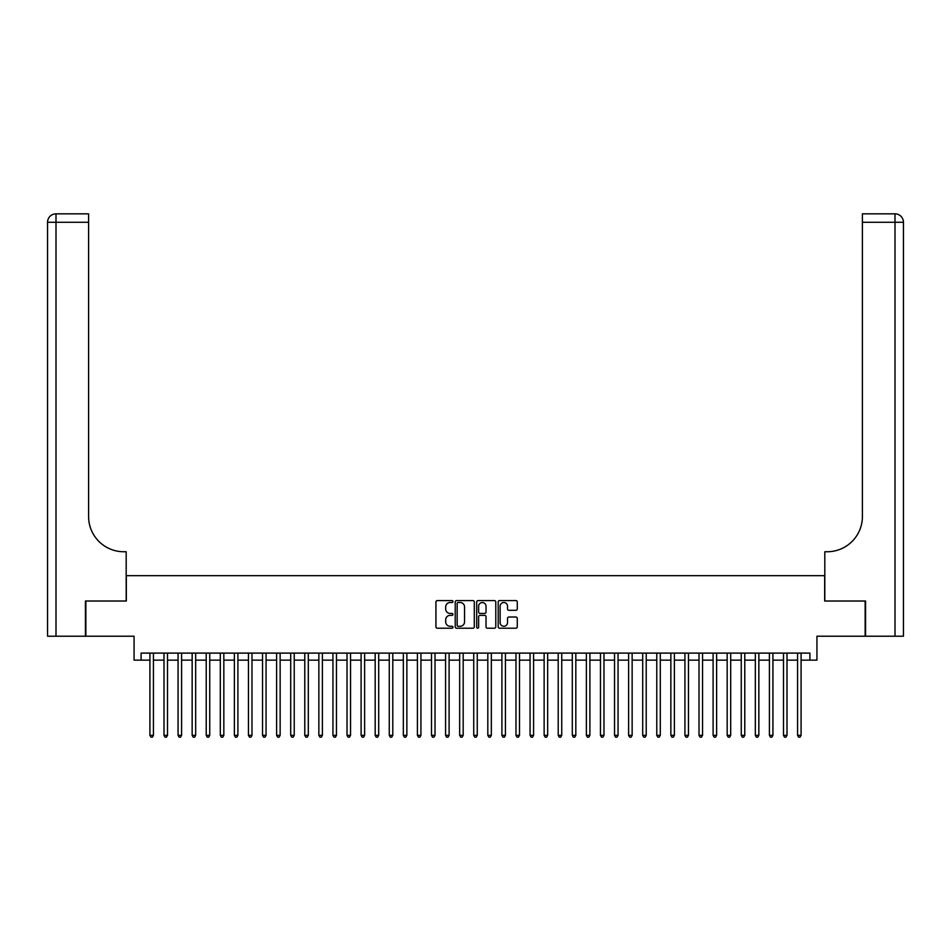<?xml version="1.0" encoding="UTF-8"?>
<svg xmlns="http://www.w3.org/2000/svg" width="951" height="951" viewBox="0 0 951 951"><rect width="100%" height="100%" fill="white"/><g stroke="black" fill="none" stroke-linecap="round" stroke-linejoin="round"><path stroke-width="1.43" d="M452.973 601.543A0.963 0.963 0 0 0 452.01 600.58L437.317 600.58A1.379 1.379 0 0 0 435.938 601.959L435.938 626.828A1.379 1.379 0 0 0 437.317 628.219L452.01 628.219A0.963 0.963 0 0 0 452.973 627.244A0.963 0.963 0 0 0 452.01 626.281L450.108 626.281A4.422 4.422 0 0 1 445.686 621.859L445.686 619.79A4.422 4.422 0 0 1 450.108 615.368L452.01 615.368A0.963 0.963 0 0 0 452.973 614.394A0.963 0.963 0 0 0 452.01 613.431L450.108 613.431A4.422 4.422 0 0 1 445.686 609.009L445.686 606.928A4.422 4.422 0 0 1 450.108 602.506L452.01 602.506A0.963 0.963 0 0 0 452.973 601.543M515.894 610.316A1.379 1.379 0 0 0 517.273 608.937L517.273 601.959A1.379 1.379 0 0 0 515.894 600.58L499.584 600.58A1.379 1.379 0 0 0 498.205 601.959L498.205 626.828A1.379 1.379 0 0 0 499.584 628.219L515.894 628.219A1.379 1.379 0 0 0 517.273 626.828L517.273 618.4A1.379 1.379 0 0 0 515.894 617.021L508.916 617.021A1.379 1.379 0 0 0 507.525 618.4L507.525 622.584A3.697 3.697 0 0 1 503.828 626.281A3.697 3.697 0 0 1 500.131 622.584L500.131 606.203A3.697 3.697 0 0 1 503.828 602.506A3.697 3.697 0 0 1 507.525 606.203L507.525 608.937A1.379 1.379 0 0 0 508.916 610.316L515.894 610.316M141.105 660.149L141.105 653.111L809.895 653.111L809.895 660.149L816.933 660.149L816.933 636.219L865.148 636.219L865.148 601.02L824.672 601.02L824.672 575.676L126.328 575.676L126.328 601.02L85.852 601.02L85.852 636.219L134.067 636.219L134.067 660.149L149.913 660.149M474.287 601.959A1.379 1.379 0 0 0 472.909 600.58L456.599 600.58A1.379 1.379 0 0 0 455.22 601.959L455.22 626.828A1.379 1.379 0 0 0 456.599 628.219L472.909 628.219A1.379 1.379 0 0 0 474.287 626.828L474.287 601.959M478.091 600.58L494.401 600.58A1.379 1.379 0 0 1 495.78 601.959L495.78 626.828A1.379 1.379 0 0 1 494.401 628.219L487.423 628.219A1.379 1.379 0 0 1 486.032 626.828L486.032 616.747A1.379 1.379 0 0 0 484.653 615.368L480.029 615.368A1.379 1.379 0 0 0 478.638 616.747L478.638 627.244A0.963 0.963 0 0 1 477.675 628.219A0.963 0.963 0 0 1 476.713 627.244L476.713 601.959A1.379 1.379 0 0 1 478.091 600.58M153.432 660.149L163.988 660.149M167.507 660.149L178.063 660.149M181.593 660.149L192.15 660.149M195.668 660.149L206.224 660.149M209.743 660.149L220.311 660.149M223.83 660.149L234.386 660.149M237.905 660.149L248.461 660.149M251.991 660.149L262.547 660.149M266.066 660.149L276.622 660.149M280.141 660.149L290.709 660.149M294.228 660.149L304.784 660.149M308.302 660.149L318.858 660.149M322.389 660.149L332.945 660.149M336.464 660.149L347.02 660.149M350.539 660.149L361.107 660.149M364.625 660.149L375.181 660.149M378.7 660.149L389.268 660.149M392.787 660.149L403.343 660.149M406.862 660.149L417.418 660.149M420.936 660.149L431.504 660.149M435.023 660.149L445.579 660.149M449.098 660.149L459.666 660.149M463.185 660.149L473.741 660.149M477.259 660.149L487.815 660.149M491.334 660.149L501.902 660.149M505.421 660.149L515.977 660.149M519.496 660.149L530.064 660.149M533.582 660.149L544.138 660.149M547.657 660.149L558.213 660.149M561.732 660.149L572.3 660.149M575.819 660.149L586.375 660.149M589.893 660.149L600.461 660.149M603.98 660.149L614.536 660.149M618.055 660.149L628.611 660.149M632.142 660.149L642.698 660.149M646.216 660.149L656.772 660.149M660.291 660.149L670.859 660.149M674.378 660.149L684.934 660.149M688.453 660.149L699.009 660.149M702.539 660.149L713.095 660.149M716.614 660.149L727.17 660.149M730.689 660.149L741.257 660.149M744.776 660.149L755.332 660.149M758.85 660.149L769.407 660.149M772.937 660.149L783.493 660.149M787.012 660.149L797.568 660.149M801.087 660.149L809.895 660.149M458.12 602.506A0.963 0.963 0 0 0 457.158 603.481L457.158 625.318A0.963 0.963 0 0 0 458.12 626.281L460.129 626.281A4.422 4.422 0 0 0 464.552 621.859L464.552 606.928A4.422 4.422 0 0 0 460.129 602.506L458.12 602.506M486.032 606.274A3.697 3.697 0 0 0 482.335 602.577A3.697 3.697 0 0 0 478.638 606.274L478.638 612.052A1.379 1.379 0 0 0 480.029 613.431L484.653 613.431A1.379 1.379 0 0 0 486.032 612.052L486.032 606.274M153.432 653.111L153.432 735.337L149.913 735.337L149.913 653.111M153.432 735.337L152.374 737.168L150.959 737.168L149.913 735.337M85.424 601.02L126.186 601.02L126.186 551.746L123.796 551.746A35.199 35.199 0 0 1 88.598 516.548L88.598 222.272L56.002 222.272L56.002 636.219L85.424 636.219L85.424 601.02M56.002 636.219L47.55 636.219L47.55 222.272A8.452 8.452 0 0 1 56.002 213.832L88.598 213.832L88.598 222.272M47.55 551.746L47.55 222.272L56.002 222.272L56.002 213.832M123.796 551.746A35.199 35.199 0 0 1 88.598 516.548M903.45 636.219L865.576 636.219L865.576 601.02L824.814 601.02L824.814 551.746L827.204 551.746A35.199 35.199 0 0 0 862.402 516.548L862.402 213.832L894.998 213.832A8.452 8.452 0 0 1 903.45 222.272L903.45 636.219L903.45 222.272L862.402 222.272M827.204 551.746A35.199 35.199 0 0 0 862.402 516.548M167.507 653.111L167.507 735.337L163.988 735.337L163.988 653.111M167.507 735.337L166.449 737.168L165.046 737.168L163.988 735.337M181.593 653.111L181.593 735.337L178.063 735.337L178.063 653.111M181.593 735.337L180.535 737.168L179.121 737.168L178.063 735.337M195.668 653.111L195.668 735.337L192.15 735.337L192.15 653.111M195.668 735.337L194.61 737.168L193.208 737.168L192.15 735.337M209.743 653.111L209.743 735.337L206.224 735.337L206.224 653.111M209.743 735.337L208.697 737.168L207.282 737.168L206.224 735.337M223.83 653.111L223.83 735.337L220.311 735.337L220.311 653.111M223.83 735.337L222.772 737.168L221.357 737.168L220.311 735.337M237.905 653.111L237.905 735.337L234.386 735.337L234.386 653.111M237.905 735.337L236.847 737.168L235.444 737.168L234.386 735.337M251.991 653.111L251.991 735.337L248.461 735.337L248.461 653.111M251.991 735.337L250.933 737.168L249.519 737.168L248.461 735.337M266.066 653.111L266.066 735.337L262.547 735.337L262.547 653.111M266.066 735.337L265.008 737.168L263.605 737.168L262.547 735.337M280.141 653.111L280.141 735.337L276.622 735.337L276.622 653.111M280.141 735.337L279.095 737.168L277.68 737.168L276.622 735.337M294.228 653.111L294.228 735.337L290.709 735.337L290.709 653.111M294.228 735.337L293.17 737.168L291.767 737.168L290.709 735.337M308.302 653.111L308.302 735.337L304.784 735.337L304.784 653.111M308.302 735.337L307.244 737.168L305.842 737.168L304.784 735.337M322.389 653.111L322.389 735.337L318.858 735.337L318.858 653.111M322.389 735.337L321.331 737.168L319.916 737.168L318.858 735.337M336.464 653.111L336.464 735.337L332.945 735.337L332.945 653.111M336.464 735.337L335.406 737.168L334.003 737.168L332.945 735.337M350.539 653.111L350.539 735.337L347.02 735.337L347.02 653.111M350.539 735.337L349.493 737.168L348.078 737.168L347.02 735.337M364.625 653.111L364.625 735.337L361.107 735.337L361.107 653.111M364.625 735.337L363.567 737.168L362.165 737.168L361.107 735.337M378.7 653.111L378.7 735.337L375.181 735.337L375.181 653.111M378.7 735.337L377.642 737.168L376.239 737.168L375.181 735.337M392.787 653.111L392.787 735.337L389.268 735.337L389.268 653.111M392.787 735.337L391.729 737.168L390.314 737.168L389.268 735.337M406.862 653.111L406.862 735.337L403.343 735.337L403.343 653.111M406.862 735.337L405.804 737.168L404.401 737.168L403.343 735.337M420.936 653.111L420.936 735.337L417.418 735.337L417.418 653.111M420.936 735.337L419.89 737.168L418.476 737.168L417.418 735.337M435.023 653.111L435.023 735.337L431.504 735.337L431.504 653.111M435.023 735.337L433.965 737.168L432.562 737.168L431.504 735.337M449.098 653.111L449.098 735.337L445.579 735.337L445.579 653.111M449.098 735.337L448.04 737.168L446.637 737.168L445.579 735.337M463.185 653.111L463.185 735.337L459.666 735.337L459.666 653.111M463.185 735.337L462.127 737.168L460.712 737.168L459.666 735.337M477.259 653.111L477.259 735.337L473.741 735.337L473.741 653.111M477.259 735.337L476.201 737.168L474.799 737.168L473.741 735.337M491.334 653.111L491.334 735.337L487.815 735.337L487.815 653.111M491.334 735.337L490.288 737.168L488.873 737.168L487.815 735.337M505.421 653.111L505.421 735.337L501.902 735.337L501.902 653.111M505.421 735.337L504.363 737.168L502.96 737.168L501.902 735.337M519.496 653.111L519.496 735.337L515.977 735.337L515.977 653.111M519.496 735.337L518.438 737.168L517.035 737.168L515.977 735.337M533.582 653.111L533.582 735.337L530.064 735.337L530.064 653.111M533.582 735.337L532.524 737.168L531.11 737.168L530.064 735.337M547.657 653.111L547.657 735.337L544.138 735.337L544.138 653.111M547.657 735.337L546.599 737.168L545.196 737.168L544.138 735.337M561.732 653.111L561.732 735.337L558.213 735.337L558.213 653.111M561.732 735.337L560.686 737.168L559.271 737.168L558.213 735.337M575.819 653.111L575.819 735.337L572.3 735.337L572.3 653.111M575.819 735.337L574.761 737.168L573.358 737.168L572.3 735.337M589.893 653.111L589.893 735.337L586.375 735.337L586.375 653.111M589.893 735.337L588.835 737.168L587.433 737.168L586.375 735.337M603.98 653.111L603.98 735.337L600.461 735.337L600.461 653.111M603.98 735.337L602.922 737.168L601.507 737.168L600.461 735.337M618.055 653.111L618.055 735.337L614.536 735.337L614.536 653.111M618.055 735.337L616.997 737.168L615.594 737.168L614.536 735.337M632.142 653.111L632.142 735.337L628.611 735.337L628.611 653.111M632.142 735.337L631.084 737.168L629.669 737.168L628.611 735.337M646.216 653.111L646.216 735.337L642.698 735.337L642.698 653.111M646.216 735.337L645.158 737.168L643.756 737.168L642.698 735.337M660.291 653.111L660.291 735.337L656.772 735.337L656.772 653.111M660.291 735.337L659.233 737.168L657.83 737.168L656.772 735.337M674.378 653.111L674.378 735.337L670.859 735.337L670.859 653.111M674.378 735.337L673.32 737.168L671.905 737.168L670.859 735.337M688.453 653.111L688.453 735.337L684.934 735.337L684.934 653.111M688.453 735.337L687.395 737.168L685.992 737.168L684.934 735.337M702.539 653.111L702.539 735.337L699.009 735.337L699.009 653.111M702.539 735.337L701.481 737.168L700.067 737.168L699.009 735.337M716.614 653.111L716.614 735.337L713.095 735.337L713.095 653.111M716.614 735.337L715.556 737.168L714.153 737.168L713.095 735.337M730.689 653.111L730.689 735.337L727.17 735.337L727.17 653.111M730.689 735.337L729.643 737.168L728.228 737.168L727.17 735.337M744.776 653.111L744.776 735.337L741.257 735.337L741.257 653.111M744.776 735.337L743.718 737.168L742.303 737.168L741.257 735.337M758.85 653.111L758.85 735.337L755.332 735.337L755.332 653.111M758.85 735.337L757.792 737.168L756.39 737.168L755.332 735.337M772.937 653.111L772.937 735.337L769.407 735.337L769.407 653.111M772.937 735.337L771.879 737.168L770.465 737.168L769.407 735.337M787.012 653.111L787.012 735.337L783.493 735.337L783.493 653.111M787.012 735.337L785.954 737.168L784.551 737.168L783.493 735.337M801.087 653.111L801.087 735.337L797.568 735.337L797.568 653.111M801.087 735.337L800.041 737.168L798.626 737.168L797.568 735.337M894.998 636.219L894.998 213.832"/></g></svg>
